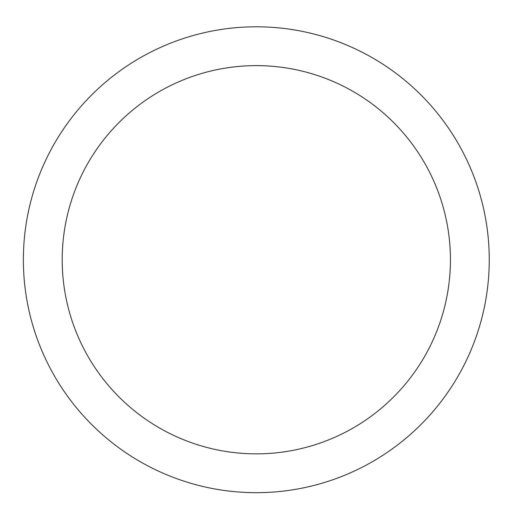 <?xml version="1.0" encoding="UTF-8"?>
<svg xmlns="http://www.w3.org/2000/svg" width="515" height="515" viewBox="0 0 515 515"><rect width="100%" height="100%" fill="white"/><g stroke="black" fill="none" stroke-linecap="round" stroke-linejoin="round"><path stroke-width="0.77" d="M256.316 26.799A232.935 232.935 0 0 1 458.041 376.208A232.935 232.935 0 0 1 54.584 376.208A232.935 232.935 0 0 1 256.316 26.799M256.316 65.624A194.11 194.11 0 0 1 424.424 356.792A194.11 194.11 0 0 1 88.207 356.792A194.11 194.11 0 0 1 256.316 65.624"/></g></svg>
